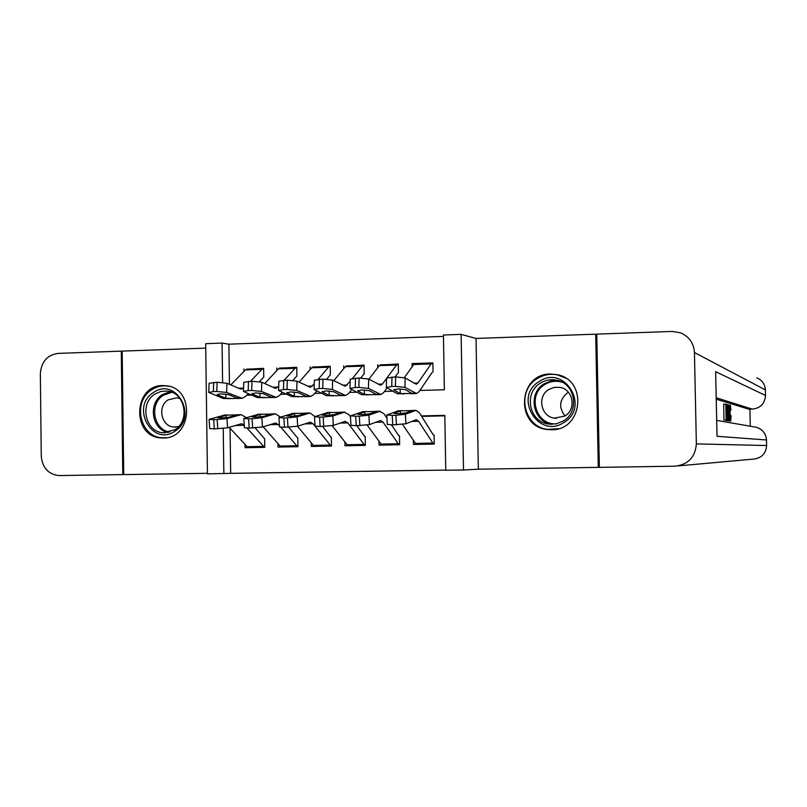<?xml version="1.0" encoding="UTF-8"?>
<svg xmlns="http://www.w3.org/2000/svg" width="807" height="807" viewBox="0 0 807 807"><rect width="100%" height="100%" fill="white"/><g stroke="black" fill="none" stroke-linecap="round" stroke-linejoin="round"><path stroke-width="1.21" d="M163.367 437.989C192.379 438.766 195.143 388.086 166.222 385.756L162.681 385.575C133.064 385.161 131.551 436.93 161.168 437.929L163.367 437.989M551.514 429.768C582.664 430.615 587.98 380.218 557.314 374.68L550.465 374.004C518.003 373.57 514.927 426.449 547.247 429.516L551.514 429.768M230.056 428.275L230.681 473.346L207.439 473.86L205.674 343.691L222.056 343.086L222.601 382.457M205.735 348.12L122.19 351.106L123.713 474.597L207.429 473.316M599.359 467.293L598.29 467.364L595.697 334.169L476.029 338.446L461.13 334.37L463.5 469.987L445.757 470.249L444.818 415.363L421.375 415.918M476.029 338.446L478.339 469.19L598.29 467.364M478.339 469.19L463.5 469.987M230.681 473.346L445.757 470.088M596.766 334.612L595.697 334.169M263.758 377.111L263.627 368.345L246.337 369.283M296.885 376.102L296.754 367.286L279.202 368.244M330.366 375.073L330.224 366.207L312.42 367.185M364.209 374.034L364.068 365.117L346.001 366.126M398.426 372.975L398.285 364.018L379.946 365.057M413.366 440.844L413.426 444.465L434.257 444.062L434.095 435.034M378.957 441.722L379.008 445.131L399.616 444.728L399.465 435.75M344.922 442.579L344.972 445.787L365.349 445.393L365.208 436.466M311.26 443.396L311.3 446.432L331.465 446.049L331.324 437.162M277.951 444.183L278.001 447.078L297.934 446.695L297.803 437.858M444.818 415.827L421.658 416.372M386.906 417.199L386.311 417.209M264.646 438.544L264.777 447.33L245.046 447.714L245.005 444.95M443.457 336.398L228.885 344.185L229.44 384.344M433.026 371.916L432.875 362.908L412.074 363.574L412.125 366.771M377.706 364.683L377.757 367.689M343.721 365.773L343.762 368.617M310.1 366.852L310.14 369.556M276.831 367.921L276.872 370.504M243.926 368.981L243.966 371.452M228.885 344.185L222.056 343.086M419.902 390.457L444.375 389.771L443.436 335.016L461.13 334.37M223.236 428.487L223.862 473.608M386.876 416.735L385.998 416.755M246.639 395.279L251.572 395.137M280.523 394.33L286.253 394.179M314.791 393.382L321.317 393.201M349.431 392.414L356.795 392.212M384.465 391.445L392.676 391.213M412.074 363.574L414.263 363.977M432.875 363.301L431.079 363.957L417.925 383.012L416.291 384.223L405.144 377.958L404.963 387.39L395.44 386.361L395.632 376.899L405.144 377.958M432.159 372.41L419.065 391.677L416.583 393.544L404.963 387.39M404.257 393.887L397.195 393.705L386.341 387.481L386.533 378.069L395.632 376.899M415.091 363.755L413.749 364.512L404.327 377.636M393.917 389.438L393.907 390.003L397.982 388.873L405.528 389.68L411.822 393.423L400.514 393.614L399.959 388.873M391.95 377.01L391.758 386.462L395.44 386.361M391.758 386.462L386.341 387.481M393.907 390.003L400.09 393.433M416.21 444.405L402.522 424.401M398.446 410.783L386.785 414.99L392.232 415.353L392.737 424.885L387.289 424.411M433.218 434.812L419.418 412.811L415.968 410.349L405.407 414.284L405.901 423.786L392.737 424.885M433.53 444.072L418.571 421.284L416.291 419.68L405.901 423.786M400.797 410.844L412.084 410.561L405.921 412.922L398.396 413.709L394.048 413.406L400.797 410.844L397.478 410.924M396.419 424.805L395.914 415.272L392.232 415.353M395.914 415.272L405.407 414.284M539.338 381.439C564.698 364.159 590.613 407.374 563.8 422.555C538.249 439.543 512.869 396.56 539.338 381.439M563.225 421.052C579.981 411.792 575.452 383.436 556.739 380.228C551.01 379.058 545.633 379.986 540.599 383.022C523.319 392.706 529.079 422.101 548.689 424.068L556.205 423.846L563.225 421.052M565.001 415.938C558.464 407.404 559.322 399.677 567.573 392.747L568.39 392.273M564.809 416.059C576.622 409.522 573.313 389.539 560.098 387.41L554.328 387.32L548.931 389.398C536.857 396.136 540.771 416.644 554.449 418.147L564.809 416.059M565.717 378.201L557.808 374.983C550.616 373.449 543.857 374.589 537.533 378.412C516.006 390.487 523.339 427.125 547.822 429.374L558.484 428.699M153.481 392.525C175.956 376.324 198.643 416.987 174.907 431.21C152.261 447.149 130.028 406.698 153.481 392.525M174.806 429.788C190.502 420.639 184.995 392.303 167.331 391.062L160.946 391.415L154.994 394.008C139.097 403.409 145.22 432.189 163.296 432.764L174.806 429.788M180.042 398.618L176.773 397.78L168.189 399.848C157.032 406.415 161.279 426.57 173.939 427.044L178.589 426.58M169.107 386.321L167.342 386.018C161.824 385.373 156.679 386.593 151.898 389.67C132.136 401.372 139.833 437.172 162.328 437.777L166.424 437.707M730.658 421.083L729.861 412.871L730.315 405.195L730.93 409.835L730.315 406.98L730.053 412.912L730.607 419.297L731.092 416.049L730.688 421.083L728.348 420.79M728.852 420.548L728.862 404.963L729.952 420.76L729.488 415.887L728.903 415.756L728.852 420.548L726.532 420.417M729.952 420.76L727.642 420.578M726.835 406.193L726.028 405.961L726.139 410.874L726.885 411.056L726.925 412.891L726.179 412.72L726.29 418.238L727.127 418.409L727.168 420.235L723.98 420.094L723.637 404.115L726.794 404.357L726.835 406.193L726.038 406.214M750.288 426.227L749.915 409.189M696.36 443.9L694.444 352.548C693.778 343.106 689.128 336.529 680.472 332.807L672.039 331.435L596.756 334.128L599.359 467.354L674.823 466.204C688.109 464.681 695.281 457.246 696.36 443.9L766.62 445.525L766.499 439.966L717.019 436.305L715.638 371.684L765.52 395.47C764.875 403.581 760.466 408.14 752.285 409.139L748.916 409.21L752.285 409.139L716.192 397.76M716.233 399.203L748.916 409.21M725.866 420.427L725.311 420.276M727.168 420.235L723.98 420.094M726.925 412.891L726.179 412.912M726.129 420.043L725.786 404.065M727.944 420.376L727.107 404.448L728.065 406.072L727.995 420.376L725.816 420.427M727.601 418.5L728.217 412.478L727.339 406.335L727.601 418.5M727.44 420.286L725.311 420.336M728.196 417.512L727.581 417.522M728.217 412.478L727.47 412.498M727.864 406.809L727.349 406.819M728.973 409.663L729.397 414.072L728.973 409.663M728.65 420.508L726.532 420.558M729.488 415.887L728.903 415.898M729.75 420.719L727.652 420.77M728.862 404.963L727.864 404.993M730.9 415.504L730.133 415.514M730.749 410.249L730.022 410.269M730.274 405.195L729.084 405.225L730.274 405.195M122.795 474.607L121.272 351.136L58.043 353.405C47.179 354.989 41.288 361.778 40.35 373.762L41.258 456.066C42.347 467.606 48.127 474.113 58.588 475.565L123.713 474.577M121.272 351.136L122.19 351.257M398.285 364.381L396.509 365.067L387.148 377.636M386.523 378.463L382.367 384.041L380.611 385.252L368.678 379.048L368.466 388.419L358.873 387.4L359.095 377.999L368.678 379.048M386.946 388.056L383.577 392.656L380.914 394.522L368.466 388.419M397.649 373.459L395.117 376.919M368.688 394.855L361.617 394.673L350.006 388.49L350.228 379.129L359.095 377.999M380.793 364.855L379.361 365.611L368.9 379.169M357.864 390.417L357.854 391.012L361.748 389.892L369.344 390.689L376.062 394.28L371.946 394.774L364.461 394.411L364.32 389.912M355.463 378.11L355.241 387.511L358.873 387.4M355.241 387.511L350.006 388.49M357.854 391.012L364.461 394.411M364.078 365.45L362.303 366.156L352.588 378.332M350.177 381.348L345.335 386.271L332.635 380.127L332.393 389.448L322.739 388.439L322.982 379.088L332.635 380.127M351.66 389.589L348.483 393.634L345.638 395.491L332.393 389.448M363.513 374.509L360.779 377.989M333.533 395.823L326.452 395.642L314.084 389.499L314.337 380.188L322.982 379.088M346.879 365.944L345.346 366.701L333.785 380.712M322.225 391.385L322.215 392.01L325.917 390.901L333.573 391.698L340.725 395.248L336.761 395.743L329.236 395.38L329.095 390.951M319.401 379.199L319.148 388.54L322.739 388.439M319.148 388.54L314.084 389.499M322.215 392.01L329.236 395.38M330.234 366.519L328.479 367.246L318.251 379.25M314.236 383.971L310.453 387.279L297.006 381.197L296.734 390.457L287.01 389.458L287.292 380.168L297.006 381.197M316.768 391.022L313.772 394.593L310.766 396.449L296.734 390.457M329.74 375.548L326.724 379.139M298.761 396.772L291.67 396.6L278.576 390.487L278.859 381.237L287.292 380.168M313.318 367.024L311.704 367.78L299.064 382.175M286.999 392.343L286.979 392.999L290.51 391.899L298.207 392.686L305.782 396.207L301.979 396.691L294.394 396.338L294.252 391.99M283.741 380.268L283.469 389.559L287.01 389.458M283.469 389.559L278.576 390.487M286.979 392.999L294.394 396.338M296.754 367.568L295.009 368.315L284.225 380.258M278.697 386.371L275.964 388.278L274.703 388.046L261.781 382.246L261.478 391.456L251.703 390.467L252.006 381.227L261.781 382.246M282.258 392.394L279.454 395.541L276.276 397.387L261.478 391.456M296.33 376.566L292.951 380.369M264.373 397.71L257.272 397.538L243.462 391.466L243.775 382.266L252.006 381.227M280.12 368.093L278.415 368.839L264.726 383.567M252.157 393.291L252.137 393.977L255.496 392.888L263.243 393.665L271.233 397.155L267.571 397.629L259.945 397.286L259.814 393.029M248.495 381.328L248.193 390.568L251.703 390.467M248.193 390.568L243.462 391.466M252.137 393.977L259.945 397.286M381.852 445.071L367.165 425.077M362.928 411.661L350.44 415.867L355.695 416.23L356.22 425.703L350.954 425.249M398.668 435.528L391.496 424.906M386.957 418.177L383.92 413.668L379.633 411.368L368.9 415.161L369.414 424.613L356.22 425.703M398.981 444.738L382.992 422.101L380.541 420.508L369.414 424.613M365.178 411.721L376.334 411.449L369.717 413.809L362.141 414.586L357.935 414.294L365.178 411.721L361.889 411.802M359.851 425.622L359.337 416.15L355.695 416.23M359.337 416.15L368.9 415.161M347.867 445.726L332.171 425.713M327.803 412.528L314.498 416.745L319.582 417.098L320.127 426.52L315.033 426.086M364.492 436.234L356.876 425.692M350.49 416.856L348.806 414.526L344.256 412.236L332.807 416.039L333.341 425.43L320.127 426.52M364.814 445.403L347.807 422.908L345.204 421.335L333.341 425.43M329.962 412.589L340.988 412.316L333.927 414.677L326.3 415.454L322.245 415.171L329.962 412.589L326.714 412.67M323.718 426.439L323.173 417.017L319.582 417.098M323.173 417.017L332.807 416.039M314.246 446.372L297.521 426.278M293.082 413.386L278.97 417.612L283.882 417.955L284.437 427.317L279.525 426.903M330.688 436.94L322.629 426.459M314.932 416.462L309.928 412.962L297.127 416.896L297.682 426.237L284.437 427.317M331.011 446.049L313.015 423.705L310.261 422.142L297.682 426.237M295.13 413.456L306.035 413.184L298.55 415.534L290.873 416.311L286.949 416.039L295.13 413.456L291.922 413.527M287.988 427.246L287.433 417.875L283.882 417.955M287.433 417.875L297.127 416.896M280.987 447.017L263.173 426.792M258.734 414.233L243.845 418.47L248.596 418.803L249.161 428.113L244.41 427.72M297.248 437.636L288.745 427.216M280.433 417.027L275.369 413.82L261.861 417.744L262.426 427.034L249.161 428.113M279.444 425.501L275.701 422.949L262.426 427.034M297.571 446.695L280.897 427.266M260.691 414.304L271.475 414.031L263.566 416.392L255.839 417.158L252.046 416.896L260.691 414.304L257.514 414.384M252.672 428.033L252.107 418.722L248.596 418.803M252.107 418.722L261.861 417.744M263.637 368.617L261.912 369.374L250.543 381.267M243.563 388.52L240.526 389.035L226.949 383.285L226.626 392.454L216.79 391.466L217.123 382.276L226.949 383.285M248.132 393.695L245.51 396.479L242.161 398.325L226.626 392.454M263.284 377.585L259.45 381.661M230.368 398.648L223.257 398.476L208.741 392.444L209.084 383.285L217.123 382.276M247.275 369.142L245.489 369.899L230.772 384.909M217.708 394.23L217.688 394.946L217.224 394.552L220.876 393.866L228.663 394.633L237.066 398.093L233.556 398.567L225.879 398.214L225.748 394.058M213.653 382.377L213.32 391.566L216.79 391.466M213.32 391.566L208.741 392.444M217.688 394.946L225.879 398.214M248.082 447.653L229.208 427.337M224.77 415.07L209.114 419.317L213.704 419.64L214.289 428.9L209.699 428.537L209.114 419.317M264.161 438.322L255.204 427.932M246.306 417.612L241.192 414.667L226.989 418.591L227.574 427.821L214.289 428.9M244.239 424.906L241.535 423.736L227.574 427.821M264.494 447.34L247.073 428.124M226.636 415.141L237.298 414.879L228.986 417.229L221.209 417.996L217.537 417.744L226.636 415.141L223.489 415.222M217.759 428.82L217.174 419.559L213.704 419.64M217.174 419.559L226.989 418.591M397.195 393.705L400.514 393.614M411.802 393.302L415.131 393.211M413.87 383.133L417.925 383.012M413.749 364.512L431.079 363.957M415.423 410.481L412.084 410.561M418.571 421.284L411.762 421.436M432.431 443.083L415.07 443.416M400.393 413.618L400.383 410.965M552.069 424.29C532.781 422.152 527.274 393.261 544.281 383.739L551.04 380.975L558.313 380.642M562.136 382.215C556.114 380.46 550.404 381.197 544.987 384.425C526.941 394.482 535.626 425.279 556.174 423.857M168.078 432.512C151.686 429.506 147.812 403.238 162.429 394.562L170.206 391.657M171.992 392.283L163.458 395.198C148.881 403.823 153.451 430.07 169.914 432.068M752.285 409.139L752.326 409.139C760.456 408.13 764.854 403.601 765.52 395.531L765.399 389.912L694.444 352.548M766.62 445.525L766.62 445.535C765.974 453.645 761.556 458.164 753.385 459.102L678.092 465.911M756.784 377.837C762.121 380.147 764.986 384.172 765.399 389.912L765.399 389.983M754.868 427.024L755.745 427.175C762.312 428.991 765.893 433.258 766.499 439.966L766.499 439.966M361.617 394.673L364.905 394.583M376.062 394.28L379.361 394.189M378.019 384.172L382.367 384.041M379.361 365.611L396.509 365.067M326.452 395.642L329.69 395.551M340.725 395.248L343.984 395.158M342.572 385.201L347.212 385.07M345.346 366.701L362.303 366.156M291.67 396.6L294.878 396.509M305.782 396.207L309.01 396.116M307.528 386.22L312.44 386.079M311.704 367.78L328.479 367.246M257.272 397.538L260.449 397.447M271.233 397.155L274.42 397.064M272.877 387.229L278.062 387.078M278.415 368.839L295.009 368.315M379.633 411.368L376.334 411.449M382.992 422.101L375.689 422.273M397.801 443.759L380.632 444.092M364.744 414.465L364.744 411.842M344.256 412.236L340.988 412.316M347.807 422.908L340.029 423.09M363.553 444.425L346.576 444.758M329.498 415.292L329.498 412.71M309.263 413.103L306.035 413.184M313.015 423.705L304.774 423.897M329.68 445.081L312.884 445.414M294.646 416.099L294.656 413.567M274.673 413.961L271.475 414.031M278.617 424.502L269.911 424.694M296.169 445.736L279.555 446.059M260.187 416.896L260.197 414.425M223.257 398.476L226.404 398.386M237.066 398.093L240.224 398.002M238.61 388.217L243.573 388.076M245.489 369.899L261.912 369.374M240.456 414.798L237.298 414.879M244.269 425.289L235.442 425.491M263.021 446.382L246.579 446.705M226.101 417.683L226.121 415.262M547.247 429.516L551.615 429.768M161.168 437.929L163.972 437.969M410.289 393.715L416.241 393.554M414.828 363.745L432.118 363.19M415.968 410.349L411.903 410.45M402.088 410.692L398.043 410.793M386.785 414.99L387.289 424.472M557.808 374.983L560.28 375.548M551.837 424.29L548.689 424.068M554.449 418.147L556.376 418.329M165.112 437.818L165.647 437.818M167.342 386.018L168.159 386.089M165.465 432.804L163.296 432.764M173.939 427.044L175.401 427.085M716.677 420.386L755.745 427.175C759.962 428.154 763.079 430.535 765.097 434.327M374.66 394.694L380.541 394.532M380.521 364.845L397.629 364.3M339.424 395.662L345.245 395.501M346.576 365.934L363.503 365.389M304.592 396.61L310.352 396.459M313.005 367.014L329.74 366.479M270.143 397.558L275.833 397.397M279.787 368.083L296.351 367.548M380.218 411.227L376.203 411.328M366.499 411.57L362.494 411.671M350.44 415.867L350.954 425.309M344.871 412.105L340.907 412.206M331.304 412.438L327.349 412.538M314.498 416.745L315.043 426.126M309.928 412.962L305.994 413.063M296.502 413.295L292.598 413.396M278.97 417.612L279.525 426.943M275.369 413.82L271.485 413.92M262.093 414.152L258.23 414.243M243.845 418.47L244.42 427.74M236.078 398.487L241.707 398.335M246.932 369.132L263.314 368.607M241.192 414.667L237.349 414.758M228.068 414.99L224.245 415.08"/></g></svg>
